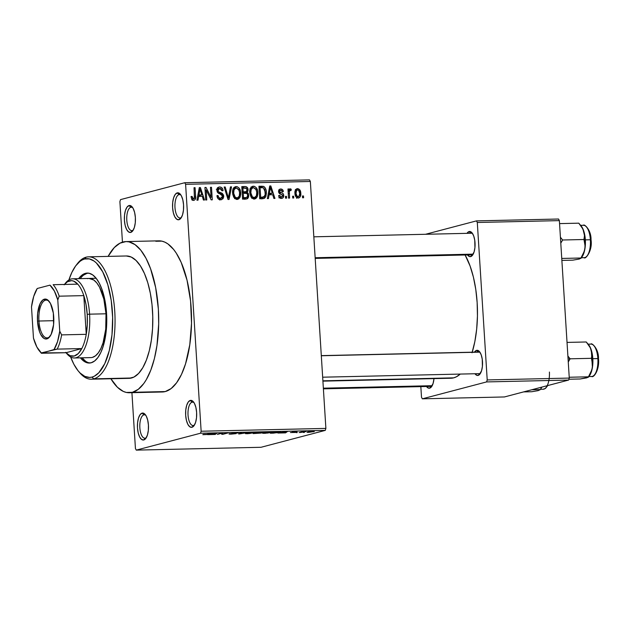 <?xml version="1.0" encoding="UTF-8"?>
<svg xmlns="http://www.w3.org/2000/svg" width="630" height="630" viewBox="0 0 630 630"><rect width="100%" height="100%" fill="white"/><g stroke="black" fill="none" stroke-linecap="round" stroke-linejoin="round"><path stroke-width="0.94" d="M145.325 438.126A11.702 4.796 -91.3 0 0 146.349 437.574A11.702 4.796 88.7 0 1 145.325 438.126A11.702 4.796 88.7 0 1 144.861 438.197A11.702 4.796 88.7 0 1 139.821 427.179A11.702 4.796 88.7 0 1 143.868 414.863L142.112 413.115A13.498 5.536 88.7 0 1 145.168 414.422A13.498 5.536 88.7 0 1 148.491 426.408A13.498 5.536 88.7 0 1 145.719 438.535A13.498 5.536 88.7 0 1 143.797 439.953L145.325 438.126L143.797 439.953L145.829 438.378L147.428 435.007L148.341 430.337L148.428 425.092L147.688 420.068L146.231 416.028L144.27 413.587L142.112 413.115L140.081 414.69L138.49 418.06L137.576 422.73L137.482 427.975L138.222 432.999L139.679 437.039L141.64 439.48L143.797 439.953A13.498 5.536 88.7 0 1 137.482 427.975A13.498 5.536 88.7 0 1 142.112 413.115L143.868 414.863A11.702 4.796 88.7 0 1 144.333 414.8A11.702 4.796 88.7 0 1 145.845 415.351A11.702 4.796 -91.3 0 0 143.868 414.863L144.798 414.847L143.868 414.863A11.702 4.796 -91.3 0 0 139.852 427.746A11.702 4.796 -91.3 0 0 145.325 438.126M132.268 230.572A11.702 4.796 -91.3 0 0 133.292 230.013A11.702 4.796 88.7 0 1 132.268 230.572A11.702 4.796 88.7 0 1 131.804 230.635A11.702 4.796 88.7 0 1 126.764 219.618A11.702 4.796 88.7 0 1 130.804 207.309L129.055 205.553A13.498 5.536 88.7 0 1 132.111 206.861A13.498 5.536 88.7 0 1 135.426 218.854A13.498 5.536 88.7 0 1 132.654 230.974A13.498 5.536 88.7 0 1 130.741 232.399L132.268 230.572L130.741 232.399L132.772 230.824L134.363 227.446L135.277 222.784L135.371 217.539L134.631 212.507L133.174 208.467L131.213 206.026L129.055 205.553L127.024 207.128L125.425 210.507L124.512 215.169L124.425 220.413L125.165 225.445L126.622 229.485L128.583 231.927L130.741 232.399A13.498 5.536 88.7 0 1 124.425 220.413A13.498 5.536 88.7 0 1 129.055 205.553L130.804 207.309A11.702 4.796 88.7 0 1 131.276 207.239A11.702 4.796 88.7 0 1 132.788 207.798A11.702 4.796 -91.3 0 0 130.804 207.309L131.741 207.286L130.804 207.309A11.702 4.796 -91.3 0 0 126.795 220.185A11.702 4.796 -91.3 0 0 132.268 230.572M180.456 217.893A11.702 4.796 -91.3 0 0 181.479 217.342A11.702 4.796 88.7 0 1 180.456 217.893A11.702 4.796 88.7 0 1 179.991 217.956A11.702 4.796 88.7 0 1 174.951 206.939A11.702 4.796 88.7 0 1 178.991 194.631L177.235 192.882A13.498 5.536 88.7 0 1 180.298 194.19A13.498 5.536 88.7 0 1 183.613 206.175A13.498 5.536 88.7 0 1 180.841 218.303A13.498 5.536 88.7 0 1 178.928 219.72L180.456 217.893L178.928 219.72L180.96 218.145L182.55 214.775L183.464 210.105L183.558 204.86L182.818 199.836L181.361 195.796L179.4 193.355L177.235 192.882L175.211 194.457L173.612 197.828L172.699 202.498L172.604 207.743L173.345 212.767L174.809 216.807L176.77 219.248L178.928 219.72A13.498 5.536 88.7 0 1 172.604 207.743A13.498 5.536 88.7 0 1 177.235 192.882L178.991 194.631A11.702 4.796 88.7 0 1 179.456 194.568A11.702 4.796 88.7 0 1 180.975 195.119A11.702 4.796 -91.3 0 0 178.991 194.631L179.928 194.615L178.991 194.631A11.702 4.796 -91.3 0 0 174.982 207.514A11.702 4.796 -91.3 0 0 180.456 217.893M193.512 425.455A11.702 4.796 -91.3 0 0 194.536 424.896A11.702 4.796 88.7 0 1 193.512 425.455A11.702 4.796 88.7 0 1 193.048 425.518A11.702 4.796 88.7 0 1 188.008 414.501A11.702 4.796 88.7 0 1 192.048 402.192L190.299 400.436A13.498 5.536 88.7 0 1 193.355 401.743A13.498 5.536 88.7 0 1 196.67 413.729A13.498 5.536 88.7 0 1 193.898 425.856A13.498 5.536 88.7 0 1 191.985 427.274L193.512 425.455L191.985 427.274L194.016 425.707L195.607 422.328L196.521 417.666L196.615 412.414L195.875 407.39L194.418 403.35L192.457 400.908L190.299 400.436L188.268 402.011L186.669 405.389L185.755 410.051L185.669 415.296L186.409 420.328L187.866 424.368L189.827 426.809L191.985 427.274A13.498 5.536 88.7 0 1 185.669 415.296A13.498 5.536 88.7 0 1 190.299 400.436L192.048 402.192A11.702 4.796 88.7 0 1 192.52 402.121A11.702 4.796 88.7 0 1 194.032 402.68A11.702 4.796 -91.3 0 0 192.048 402.192L192.985 402.168L192.048 402.192A11.702 4.796 -91.3 0 0 188.039 415.068A11.702 4.796 -91.3 0 0 193.512 425.455M431.219 386.332L429.691 388.159A12.6 5.166 88.7 0 1 426.486 386.489L428.676 388.182L430.668 387.655L433.07 383.536L433.976 378.622A12.6 5.166 88.7 0 1 431.479 386.836A12.6 5.166 88.7 0 1 429.691 388.159L431.219 386.332A10.797 4.426 -91.3 0 0 432.109 385.859A10.797 4.426 88.7 0 1 431.219 386.332A10.797 4.426 88.7 0 1 430.786 386.395L323.395 388.836M479.698 373.582L478.162 375.409A12.6 5.166 88.7 0 1 474.965 373.74L477.154 375.425L479.147 374.905L481.548 370.786L482.399 366.432L482.233 359.124L481.186 354.808L479.564 351.721L477.603 350.335L476.587 350.359L478.296 352.06L476.587 350.359A12.6 5.166 88.7 0 1 479.446 351.579A12.6 5.166 88.7 0 1 482.541 362.762A12.6 5.166 88.7 0 1 479.95 374.078A12.6 5.166 88.7 0 1 478.162 375.409L479.698 373.582A10.797 4.426 -91.3 0 0 480.588 373.11A10.797 4.426 88.7 0 1 479.698 373.582A10.797 4.426 88.7 0 1 479.265 373.645L322.662 377.197M480.123 352.517A10.797 4.426 -91.3 0 0 478.343 352.107A10.797 4.426 88.7 0 1 478.776 352.044A10.797 4.426 88.7 0 1 480.123 352.517M472.216 254.772L470.689 256.599A12.6 5.166 88.7 0 1 467.491 254.93L469.681 256.623L471.673 256.095L474.075 251.976L474.925 247.621L474.76 240.314L473.713 235.998L472.091 232.911L470.13 231.525L469.114 231.549L470.823 233.25L469.114 231.549A12.6 5.166 88.7 0 1 471.965 232.769A12.6 5.166 88.7 0 1 475.067 243.96A12.6 5.166 88.7 0 1 472.476 255.276A12.6 5.166 88.7 0 1 470.689 256.599L472.216 254.772A10.797 4.426 -91.3 0 0 473.114 254.299A10.797 4.426 88.7 0 1 472.216 254.772A10.797 4.426 88.7 0 1 471.791 254.835L315.189 258.394M472.642 233.714A10.797 4.426 -91.3 0 0 470.87 233.297A10.797 4.426 88.7 0 1 471.303 233.242A10.797 4.426 88.7 0 1 472.642 233.714M125.976 241.581A75.6 30.988 88.7 0 1 158.547 312.771A75.6 30.988 88.7 0 1 132.418 392.317L138.309 389.293L143.797 383.505L146.317 379.638L150.798 370.141L154.397 358.604L156.964 345.476L158.689 323.914L158.358 309.094L155.665 287.627L150.562 268.703L146.034 258.324L140.797 250.197L135.056 244.645L129.04 241.881L125.992 241.581L119.984 243.164L114.266 247.59L108.116 256.394A75.6 30.988 88.7 0 1 122.96 242.014A75.6 30.988 88.7 0 1 125.976 241.581L158.799 240.841A75.6 30.988 -91.3 0 1 191.378 312.023A75.6 30.988 -91.3 0 1 165.249 391.569L162.217 391.994A75.6 30.988 -91.3 0 0 165.249 391.569L132.418 392.317A75.6 30.988 88.7 0 1 129.41 392.742A75.6 30.988 88.7 0 1 110.896 378.756L117.408 387.245L123.315 391.419L126.346 392.443L165.249 391.569L171.139 388.552L176.62 382.757L181.487 374.417L185.543 363.849L189.787 344.728L191.52 323.166L190.575 301.022L187.039 280.208L181.22 262.505L176.313 253.205L173.62 249.448L167.887 243.905L164.895 242.164L161.863 241.14L155.791 241.266M450.938 378.236L322.891 380.819L453.679 377.85L456.38 376.803L460.254 374.07A68.394 28.035 -91.3 0 1 453.679 377.85A68.394 28.035 -91.3 0 1 450.954 378.236L322.914 381.142M135.434 448.521L131.922 392.687L135.434 448.521L136.277 450.119L200.521 433.219L325.269 430.384L261.017 447.284L136.277 450.119L135.434 448.521M122.448 242.156L119.897 201.6L120.519 199.615L184.763 182.716L309.511 179.881L310.354 181.479L325.883 428.4L201.143 431.235L185.606 184.314L310.354 181.479L325.883 428.4L325.269 430.384L261.017 447.284L136.277 450.119L200.521 433.219L201.143 431.235L200.521 433.219L325.269 430.384L325.883 428.4L201.143 431.235L185.606 184.314L310.354 181.479L309.511 179.881L184.763 182.716L185.606 184.314L184.763 182.716L120.519 199.615L119.897 201.6L122.448 242.156M298.171 198.048C300.274 197.403 301.14 195.772 300.778 193.166L299.746 193.441L300.778 193.166C300.77 190.646 299.699 189.126 297.573 188.614L296.525 188.89L297.573 188.614C295.494 189.236 294.62 190.827 294.958 193.394C294.95 195.962 296.021 197.513 298.171 198.048L299.541 197.56L300.423 196.324L300.699 192.386L299.534 189.52L297.21 188.646L295.336 190.291L295.037 194.19L296.187 197.111L298.699 197.977M290.241 188.779L289.099 190.425L288.067 190.693L289.099 190.425L289.005 188.969L287.957 188.992L288.532 198.103L289.579 198.08L289.359 191.488L289.973 190.48L291.044 190.551L291.265 189.244L289.989 188.827L289.099 190.425L289.005 188.969L287.957 188.992L288.532 198.103L289.579 198.08L289.359 191.488L290.28 190.41L291.044 190.551L291.265 189.244L290.06 188.803M281.389 198.426C283.02 198.245 283.799 197.245 283.736 195.426L282.705 195.694L283.736 195.426C283.571 193.843 282.728 192.922 281.208 192.678L279.137 193.221L281.208 192.678L279.98 192.181L278.736 192.512L279.98 192.181L279.594 191.433L278.57 191.709L280.878 190.291L282.303 191.725L283.342 191.544C283.106 189.906 282.24 189.063 280.752 188.992L279.578 189.299L280.752 188.992C279.271 189.126 278.539 190.008 278.562 191.646C278.846 193.221 279.767 194.127 281.327 194.379L282.705 195.678L281.382 197.127L279.507 197.615L281.382 197.127L279.696 195.371L278.657 195.56C278.901 197.34 279.815 198.292 281.389 198.426L283.209 197.544L283.713 195.166L282.909 193.418L279.704 191.859L279.673 190.929L280.878 190.291L281.862 190.677L282.303 191.725L283.342 191.544L282.531 189.661L280.515 189.008L279.082 189.74L278.641 192.181L279.46 193.544L282.382 194.859L282.642 196.261L281.067 197.103L279.696 195.371L278.657 195.56L279.815 197.93L282.043 198.34M262.797 198.686L264.687 198.159L265.86 196.505L266.38 193.355L265.915 189.575L264.852 187.362L263.726 186.441L258.946 186.228L259.733 198.757L263.781 198.56L266.348 192.268C266.395 189.685 265.458 187.716 263.537 186.362L258.946 186.228L259.733 198.757L262.797 198.686M245.81 199.072L247.692 198.544L248.677 196.757L248.346 193.552L247.141 192.284L248.023 190.748L247.834 188.401L246.18 186.685L241.786 186.622L242.574 199.143L246.834 198.946L248.763 195.324L247.141 192.284L248.102 189.63C247.881 187.614 246.858 186.59 245.031 186.551L241.786 186.622L242.574 199.143L245.81 199.072M229.044 199.45L231.541 186.858L230.446 186.882L228.383 198.001L225.225 187L224.138 187.023L228.029 199.474L229.044 199.45L231.541 186.858L230.446 186.882L228.383 198.001L225.225 187L224.138 187.023L228.029 199.474L229.044 199.45M206.766 199.962L206.136 189.937L211.16 199.86L212.286 199.836L211.499 187.307L210.452 187.331L211.082 197.379L206.041 187.433L204.931 187.456L205.719 199.986L206.766 199.962L206.136 189.937L211.16 199.86L212.286 199.836L211.499 187.307L210.452 187.331L211.082 197.379L206.041 187.433L204.931 187.456L205.719 199.986L206.766 199.962M193.512 200.427C195.316 199.875 196.017 198.458 195.615 196.182L194.583 196.458L195.615 196.182L195.079 187.685L194.04 187.709L194.536 197.985L191.717 199.419L193.473 198.962L192.04 196.387L191.008 196.568L192.158 199.962L193.835 200.395L195.143 199.545L195.647 196.883L195.079 187.685L194.04 187.709L194.402 198.371L192.922 198.812L192.04 196.387L191.008 196.568L191.819 199.576L194.032 200.356M198.009 200.159L198.678 196.395L202.293 196.316L203.435 200.033L204.522 200.009L200.403 187.559L199.308 187.59L196.914 200.182L198.009 200.159L198.678 196.395L202.293 196.316L203.435 200.033L204.522 200.009L200.403 187.559L199.308 187.59L196.914 200.182L198.009 200.159M219.681 186.96L218.279 187.331L219.681 186.96C217.783 187.181 216.87 188.346 216.925 190.457C217.145 192.347 218.145 193.473 219.909 193.835L222.658 196.15L220.681 198.34L218.342 198.954L220.681 198.34C219.082 198.198 218.185 197.245 217.988 195.473L216.956 195.654C217.161 198.206 218.405 199.592 220.681 199.804L222.981 198.741L223.697 196.812L223.563 195.198L222.311 193.371L218.382 191.748L218.051 189.661L218.72 188.716L220.453 188.488L221.39 189.079L222.028 190.819L223.059 190.63L222.768 189.228L221.571 187.519L219.681 186.96L217.98 187.535L217.019 189.15L217.004 191.079L217.823 192.748L221.697 194.489L222.579 195.647L222.406 197.418L220.681 198.34L218.791 197.529L217.988 195.473L216.956 195.654L218.019 198.615L219.949 199.757L221.532 199.694L223.705 196.103L221.933 193.158L218.382 191.748L217.972 190.48L219.807 188.425L222.028 190.819L223.059 190.63C222.847 188.354 221.721 187.134 219.681 186.96L218.917 187.063M237.124 197.993L239.935 197.45L240.691 192.93L239.66 193.205L240.691 192.93C240.652 189.457 239.172 187.338 236.266 186.582L234.872 186.952L236.266 186.582C233.399 187.488 232.194 189.717 232.643 193.268L234.549 198.316L236.604 199.411L238.762 198.883L240.172 196.938L240.715 194.103L240.369 190.78L239.053 188L237.25 186.724L234.903 186.929L233.415 188.48L232.667 191.063L232.769 194.386L233.746 197.221L237.061 199.434L237.801 199.332M254.284 197.607L257.095 197.064L257.851 192.544L256.82 192.811L257.851 192.544C257.812 189.063 256.331 186.945 253.425 186.196L252.032 186.559L253.425 186.196C250.559 187.102 249.354 189.331 249.803 192.874L251.709 197.93L253.764 199.025L255.922 198.489L257.331 196.552L257.875 193.717L257.528 190.386L256.213 187.606L254.41 186.33L252.063 186.543L250.575 188.094L249.827 190.669L249.929 194.001L251.102 197.151L254.221 199.048L254.961 198.946M268.443 198.56L269.105 194.796L272.719 194.717L273.861 198.434L274.956 198.411L270.829 185.96L269.734 185.984L267.348 198.584L268.443 198.56L269.105 194.796L272.719 194.717L273.861 198.434L274.956 198.411L270.829 185.96L269.734 185.984L267.348 198.584L268.443 198.56M286.595 198.143L286.485 196.355L285.437 196.379L285.548 198.166L286.595 198.143L286.485 196.355L285.437 196.379L285.548 198.166L286.595 198.143M293.753 197.985L293.643 196.198L292.596 196.221L292.714 198.009L293.753 197.985L293.643 196.198L292.596 196.221L292.714 198.009L293.753 197.985M303.605 197.757L303.495 195.969L302.447 195.993L302.558 197.781L303.605 197.757L303.495 195.969L302.447 195.993L302.558 197.781L303.605 197.757M304.369 432.44L303.329 432.463L304.369 432.44M297.21 432.597L296.163 432.621L297.21 432.597M279.058 433.015L285.571 432.865L287.351 431.597L277.964 433.038L285.571 432.865L287.351 431.597L286.248 431.621L279.058 433.015M271.412 432.574L271.373 431.983L271.412 432.574C273.003 432.196 272.538 431.999 270.01 431.975L263.293 432.771L262.568 433.212L263.238 433.338L272.105 432.345L265.852 432.29L262.56 433.038L264.765 433.353L272.294 432.188M254.252 432.96L254.213 432.369L254.252 432.96C255.843 432.59 255.378 432.385 252.85 432.361L246.133 433.164L245.409 433.598L246.078 433.724L254.945 432.739L248.692 432.684L245.393 433.432L247.606 433.739L255.134 432.574M237.888 433.07L237.888 433.07C238.754 432.826 238.211 432.716 236.274 432.739L231.903 433.172L234.903 433.676L229.485 433.739C228.485 434.015 229.068 434.141 231.218 434.117L236.242 433.558L233.124 433.109L238.266 432.92L232.612 433.03L231.714 433.409L235.061 433.621L229.485 433.739L231.218 434.117L235.959 433.653L232.927 433.156L238.29 432.881M208.625 434.613L215.145 434.464L216.917 433.196L207.53 434.637L215.145 434.464L216.917 433.196L215.822 433.219L208.625 434.613M202.781 434.676L206.64 434.535L211.593 433.314L206.065 434.472L203.388 434.361L208.128 434.227L210.554 433.338L206.207 434.448L203.388 434.361M217.382 434.416L221.469 433.338L221.776 434.314L222.902 434.291L228.013 432.944L222.87 434.046L222.563 433.07L221.445 433.094L217.382 434.416L221.469 433.338L221.776 434.314L222.902 434.291L228.013 432.944L222.87 434.046L222.563 433.07L221.445 433.094L217.382 434.416M239.66 433.905L248.055 432.487L239.691 433.763L241.739 432.629L240.66 432.652L238.644 433.928L239.66 433.905L239.628 433.306L239.66 433.905L248.055 432.487L239.691 433.763L241.739 432.629L240.66 432.652L238.644 433.928L239.66 433.905M263.135 432.456L258.3 432.259L253.189 433.598L261.111 433.062L263.308 432.219L258.3 432.259L253.189 433.598L261.111 433.062L263.458 432.298M273.412 433.141L280.783 432.085L275.46 431.865L270.349 433.212L279.948 432.369C281.208 432.085 281.208 431.897 279.948 431.786L275.46 431.865L270.349 433.212L273.412 433.141M295.659 432.361L293.47 432.085L295.234 431.739L297.092 431.952L292.32 432.054L294.517 432.408L290.58 432.479L295.053 432.487L295.84 432.164L293.352 432.054L296.195 431.715L292.147 432.109L294.186 432.471L290.438 432.534L295.974 432.219M300.195 432.534L306.015 431.534L302.865 431.574L299.148 432.558L306.015 431.534L302.865 431.574L300.195 432.534M313.582 431.77L313.551 431.345L313.582 431.77C314.756 431.495 314.417 431.353 312.559 431.345L307.724 431.912C306.503 432.196 306.834 432.337 308.708 432.353L314.236 431.519L309.078 431.637L307.054 432.156L308.527 432.361L314.244 431.487M569.276 378.079L487.21 379.937L477.304 222.484L559.369 220.618L569.276 378.079L568.662 380.055L504.409 396.955L422.344 398.822L486.588 381.922L568.662 380.055L504.409 396.955L422.344 398.822L421.502 397.223L420.832 386.623L421.502 397.223L422.344 398.822L486.588 381.922L487.21 379.937L486.588 381.922L568.662 380.055L569.276 378.079L559.369 220.618L558.526 219.019L559.369 220.618L477.304 222.484L487.21 379.937L569.276 378.079M425.549 234.281L476.461 220.886L558.526 219.019L476.461 220.886L477.304 222.484L476.461 220.886L425.549 234.281M469.114 231.549L466.995 233.336A12.6 5.166 88.7 0 1 469.114 231.549M476.587 350.359L474.477 352.146A12.6 5.166 88.7 0 1 476.587 350.359M472.043 352.768L474.847 341.562L476.674 329.128L477.445 315.961L477.146 302.558L475.776 289.43L473.398 277.09L470.09 266.01L465.098 254.985A68.394 28.035 -91.3 0 1 472.224 352.194M215.098 433.834L215.145 434.464L215.098 433.834M212.003 434.023L215.909 433.219L214.909 433.96L211.995 433.873L215.917 433.345L214.909 433.96L212.003 434.023M221.705 433.086L221.776 434.314L221.705 433.086M229.485 433.739L229.013 433.96M240.046 433.038L240.077 433.558L240.046 433.038M239.66 433.29L239.691 433.763L239.66 433.29M247.165 433.141L252.252 432.385L253.929 432.692L248.196 433.582C246.314 433.566 245.976 433.416 247.165 433.141L253.567 432.55L249.827 433.503L246.999 433.566L246.519 433.464L247.165 433.141L246.472 433.078M257.221 432.786L258.741 432.243L262.009 432.503L257.221 432.786L262.238 432.408L257.221 432.786M254.835 433.416L256.607 432.7L260.056 433.086L254.835 433.416L260.308 432.983L254.835 433.416M264.324 432.747L269.412 431.991L271.089 432.298L265.356 433.196C263.474 433.18 263.135 433.03 264.324 432.747L270.483 432.141L271.089 432.259L270.648 432.519L267.388 433.078L263.978 433.156L264.324 432.747L263.631 432.684M279.948 432.369L279.909 431.786L279.948 432.369C281.208 432.085 281.208 431.897 279.948 431.786M271.995 433.03L275.901 431.857L279.137 431.786L278.909 432.393L277.247 432.731L271.979 432.778L278.499 431.944L279.145 431.952L278.909 432.393L277.507 432.692L271.995 433.03M285.532 432.235L285.571 432.865L285.532 432.235M282.437 432.424L286.335 431.621L285.343 432.361L282.429 432.274L286.343 431.747L285.343 432.361L282.437 432.424M295.242 431.865L295.982 431.991M307.724 431.912L307.023 432.204M308.771 431.889L312 431.479C313.22 431.503 313.386 431.613 312.504 431.802L309.267 432.212C308.046 432.196 307.881 432.085 308.771 431.889L312 431.479C313.22 431.503 313.386 431.613 312.504 431.802L309.267 432.212C308.046 432.196 307.881 432.085 308.771 431.889L308.204 431.802M312 431.479L312.984 431.534L312.504 431.802M279.145 431.952L279.689 432.101L278.909 432.393M309.267 432.212L308.22 432.117M191.74 199.45L193.473 198.962M192.615 199.214L192.339 200.104M192.221 200.309L192.646 199.033M199.253 187.866L200.403 187.559L199.253 187.866M199.82 195.394L200.143 196.363L199.82 195.394M197.576 196.686L198.678 196.395L197.576 196.686M198.922 195.631L201.844 194.859L198.922 195.631M198.938 194.922L199.686 191.26L198.552 191.559L199.686 191.26L200.017 188.874L199.009 189.142L200.017 188.874L201.844 194.859L197.859 195.206L198.938 194.922L200.017 188.874L201.844 194.859L198.938 194.922M204.947 187.724L206.041 187.433L204.947 187.724M210.042 197.647L211.082 197.379L210.042 197.647M210.467 187.582L211.499 187.307L210.467 187.582M205.104 190.205L206.136 189.937L205.104 190.205M218.389 199.025L220.681 198.34M217.681 187.834L218.972 188.567M216.287 189.276L219.807 188.425M216.948 190.748L217.972 190.48L216.948 190.748M217.326 192.024L218.382 191.748L217.326 192.024M218.153 193.056L220.083 192.544L218.153 193.056M219.65 193.756L221.933 193.158L219.65 193.756M222.666 196.371L223.705 196.103L222.666 196.371M220.61 198.442L219.862 199.741M219.594 199.986L220.657 198.277M217.736 189.323L218.185 189.575M219.161 188.764L217.413 187.772M224.217 187.26L225.225 187L224.217 187.26M227.02 196.253L227.847 196.04L227.02 196.253M227.627 198.198L228.383 198.001L227.627 198.198M230.391 187.157L231.541 186.858L230.391 187.157M236.266 186.582L235.557 186.677M234.195 187.449L236.36 188.047L239.022 190.095L239.644 192.914C239.998 195.584 239.109 197.269 236.967 197.97L234.777 198.544L236.967 197.97C234.801 197.411 233.706 195.843 233.691 193.26C233.273 190.512 234.163 188.772 236.36 188.047L238.573 189.291L239.613 192.552L239.266 196.158L237.345 197.93L235.242 197.285L233.691 193.26L232.659 193.536L233.691 193.26L234.021 189.913L235.596 188.189M237.061 199.434L239.935 197.45L237.014 198.222L236.203 199.34L237.14 197.97M235.612 188.22L233.84 187.378M232.88 188.89L236.36 188.047M234.581 198.663L236.967 197.97M244.267 188.102L241.833 187.323L245.031 186.551L242.109 187.315L244.204 188.031M247.07 189.906L248.102 189.63L247.07 189.906M244.975 191.945L244.22 193.048L247.141 192.284L244.542 193.237M247.724 195.599L248.763 195.324L247.724 195.599M245.7 197.741L245.007 199.088M244.771 199.308L245.755 197.521M244.598 193.268L244.22 193.048L245.007 191.874M243.267 187.449L242.692 187.338M246.81 197.426L242.826 198.379L245.739 197.607L243.526 197.662L243.251 193.268L246.614 193.394L247.519 194.426L247.708 195.977L246.81 197.426L242.495 197.93L243.526 197.662L243.251 193.268L245.314 193.221C246.732 193.119 247.535 193.827 247.716 195.355L246.81 197.426L243.093 198.363M242.826 198.379L243.897 198.198M243.156 192.426L242.479 192.512M242.196 192.528L246.212 191.614L242.196 192.528L245.117 191.756L243.156 191.803L242.92 188.063L241.896 188.331L244.739 188.023C246.102 187.827 246.873 188.433 247.07 189.858L246.212 191.614L242.133 192.071L243.156 191.803L242.92 188.063L246.519 188.425L247.062 190.41L246.212 191.614M253.425 186.196L252.717 186.291M251.354 187.063L253.52 187.661L256.182 189.709L256.804 192.528C257.158 195.198 256.268 196.883 254.126 197.584L251.937 198.159L254.126 197.584C251.961 197.017 250.866 195.45 250.85 192.874C250.433 190.118 251.331 188.378 253.52 187.661L255.733 188.905L256.772 192.166L256.426 195.772L254.504 197.544L252.402 196.891L250.85 192.874L249.827 193.142L250.85 192.874L251.181 189.528L252.756 187.795M254.221 199.048L257.095 197.064L254.173 197.828L253.362 198.954M253.355 198.962L254.299 197.576M252.772 187.827L251 186.992M250.039 188.504L253.52 187.661M251.74 198.277L254.126 197.584M258.993 186.921L261.875 186.165L258.993 186.921M261.348 187.535L258.954 186.937L260.623 187.126L263.537 186.362L260.623 187.126L261.466 187.638M265.317 192.536L266.348 192.268L265.317 192.536M261.765 198.93L262.938 197.277L262.048 198.702M262.938 197.277L263.127 196.702M260.214 187.015L259.788 186.96M260.481 197.899L259.647 197.993M259.686 197.985L262.568 197.229L259.655 197.536L260.686 197.269L260.08 187.669L263.434 187.842L265.301 192.268L265.08 195.339L263.505 197.111L259.686 197.985L263.505 197.111M269.679 186.267L270.829 185.96L269.679 186.267M270.254 193.788L270.569 194.764L270.254 193.788M268.01 195.087L269.105 194.796L268.01 195.087M269.356 194.024L272.278 193.26L269.356 194.024M269.364 193.323L270.113 189.661L268.978 189.953L270.113 189.661L270.443 187.275L269.443 187.543L270.443 187.275L272.278 193.26L268.286 193.607L269.364 193.323L270.443 187.275L272.278 193.26L269.364 193.323M278.885 197.836L281.382 197.127M280.752 188.992L280.106 189.087M278.925 189.961L279.712 190.536M278.602 190.827L280.878 190.291M280.728 197.355L280.342 198.245M280.287 198.316L280.736 197.316M279.933 190.835L278.783 189.906M279.618 190.433L279.224 190.118M285.453 196.631L286.485 196.355L285.453 196.631M289.304 189.756L291.265 189.244L289.304 189.756M288.083 190.961L290.28 190.41M288.138 191.811L289.359 191.488L288.138 191.811M288.249 193.63L289.28 193.355L288.249 193.63M292.611 196.465L293.643 196.198L292.611 196.465M297.573 188.614L297.021 188.685M295.73 189.606L296.502 190.173M297.573 196.922L297.1 197.82M296.62 198.324L297.754 196.229M296.612 190.291L295.368 189.472M296.053 191.41L296.344 191.882M296.005 193.363C295.738 191.614 296.281 190.465 297.628 189.913C299.085 190.37 299.786 191.496 299.738 193.284C300.006 195.032 299.463 196.182 298.116 196.741L296.297 197.221L298.116 196.741C296.659 196.284 295.958 195.158 296.005 193.363L294.982 193.638L296.005 193.363L296.565 190.512L297.376 189.945L298.596 190.252L299.738 193.284L299.006 196.339L297.147 196.403L296.005 193.363M296.32 197.253L298.116 196.741M302.463 196.245L303.495 195.969L302.463 196.245M260.08 187.669L263.253 187.772L264.765 189.496L265.23 194.591L263.805 197.009L260.686 197.269L260.08 187.669M295.25 190.504L297.628 189.913M88.098 273.097A44.998 18.443 -91.3 0 0 87.129 273.286L85.483 273.325L81.979 275.121L78.64 278.665A44.998 18.443 88.7 0 1 85.483 273.325L87.129 273.286A44.998 18.443 -91.3 0 0 80.286 278.633L80.356 278.531M85.554 361.187L82.081 357.808A44.998 18.443 -91.3 0 0 90.137 362.982M91.114 362.793A44.998 18.443 88.7 0 1 89.318 363.045A44.998 18.443 88.7 0 1 80.443 357.848L83.916 361.226L87.499 362.864L91.114 362.793L94.618 360.99L97.886 357.549L100.776 352.587L103.194 346.295L106.242 330.742L106.549 313.26L105.651 304.621L101.91 289.217L99.217 283.035L96.099 278.2L92.681 274.893L89.098 273.247L85.483 273.325A44.998 18.443 88.7 0 1 87.279 273.073A44.998 18.443 88.7 0 1 106.667 315.441A44.998 18.443 88.7 0 1 91.114 362.793M76.797 264.466A61.197 25.082 88.7 0 1 86.113 257.182L84.585 259.009A59.401 24.349 88.7 0 1 112.392 311.724A59.401 24.349 88.7 0 1 92.011 377.102L93.768 378.858A61.197 25.082 -91.3 0 0 114.762 311.488A61.197 25.082 -91.3 0 0 86.113 257.182A61.197 25.082 88.7 0 1 88.546 256.835A61.197 25.082 88.7 0 1 114.92 314.464A61.197 25.082 88.7 0 1 93.768 378.858L131.52 378A61.197 25.082 -91.3 0 0 152.673 313.606A61.197 25.082 -91.3 0 0 126.299 255.977L88.546 256.835M87.46 278.657A39.596 16.23 88.7 0 1 89.043 278.428A39.596 16.23 88.7 0 1 106.1 315.724A39.596 16.23 88.7 0 1 92.413 357.383A39.596 16.23 88.7 0 1 90.838 357.612L74.427 357.982A39.596 16.23 88.7 0 1 66.363 353.091M126.315 255.977L131.237 257.048L136.017 260.434L140.482 265.994L144.451 273.522L147.782 282.728L150.334 293.257L152.019 304.7L152.767 316.63L152.554 328.577L151.389 340.082L149.31 350.705L146.396 360.045L142.766 367.739L138.561 373.48L133.93 377.063L129.071 378.346A61.197 25.082 -91.3 0 0 131.52 378L93.768 378.858A61.197 25.082 88.7 0 1 91.326 379.205A61.197 25.082 88.7 0 1 79.238 372.117M78.569 371.353L79.915 372.936A61.197 25.082 -91.3 0 0 93.768 378.858L92.011 377.102A59.401 24.349 88.7 0 1 78.569 371.353A59.401 24.349 88.7 0 1 70.647 356.997L73.891 364.29L78.002 370.676L80.215 373.118L84.861 376.401L89.633 377.441L92.011 377.102L94.358 376.197L98.847 372.724L104.769 363.636L109.281 350.619L111.982 334.798L112.636 317.536L111.203 300.321L107.793 284.634L102.706 271.821L96.382 262.993L94.091 261.08L89.358 258.906L84.585 259.009L82.239 259.914L79.955 261.379L75.647 265.931L71.828 272.483L68.898 279.964A59.401 24.349 88.7 0 1 76.159 265.254A59.401 24.349 88.7 0 1 84.585 259.009L86.113 257.182A61.197 25.082 -91.3 0 0 77.427 263.616L76.159 265.254M87.129 273.286L83.617 275.082M88.964 278.436L93.799 280.035L96.807 282.941L99.548 287.201L103.832 299.053L106.005 313.795L105.73 329.183L103.052 342.87L100.926 348.406L98.374 352.768L95.5 355.8L92.413 357.383M523.593 391.907L531.751 391.726L523.593 391.907M531.807 389.75L539.957 389.568L538.327 390.592L531.751 391.726L538.327 390.592L539.957 389.568L531.807 389.75M539.957 389.568L539.745 390.049M540.808 388.757L541.847 387.111A17.522 7.182 -91.3 0 1 540.816 388.749L539.918 389.891M540.383 389.308L543.178 389.238A16.199 6.639 -91.3 0 0 547.194 385.702M547.454 385.639L547.013 386.292M549.423 372.046A16.199 6.639 88.7 0 1 543.32 389.238M432.196 385.702L323.355 388.175L432.196 385.702M479.462 352.162L321.316 355.753L479.462 352.162M315.15 257.733L473.201 254.142L315.15 257.733M38.942 321.024A18.9 7.749 -91.3 0 0 50.085 336.262A18.9 7.749 88.7 0 1 47.037 337.9A18.9 7.749 88.7 0 1 38.942 321.024L53.818 320.686L38.942 321.024A18.9 7.749 88.7 0 1 46.179 300.108A18.9 7.749 88.7 0 1 49.305 301.605A18.9 7.749 -91.3 0 0 38.942 321.024L37.517 321.158L38.942 321.024M53.723 316.898A19.979 8.19 88.7 0 1 49.707 336.79A19.979 8.19 88.7 0 1 37.517 321.158L37.658 313.393L40.084 303.699L42.816 299.967L45.982 299.132L47.573 299.864L50.471 303.479L53.329 313.063L53.589 324.655L51.164 334.357L48.431 338.089L45.265 338.924L43.675 338.192L40.777 334.577L39.58 331.837L37.517 321.158A19.979 8.19 88.7 0 1 40.619 302.66A19.979 8.19 88.7 0 1 48.896 301.101A19.979 8.19 88.7 0 1 53.723 316.898M64.796 284.059A39.596 16.23 88.7 0 1 72.623 278.807A39.596 16.23 88.7 0 1 89.586 314.165L87.216 314.401A37.8 15.49 88.7 0 1 86.247 334.325L61.622 334.884L59.748 331.167L57.787 299.974L59.188 296.179L83.806 295.62L86.247 334.325L87.294 324.584L87.216 314.401L86.026 304.503L83.806 295.62A37.8 15.49 -91.3 0 0 77.758 284.146L73.702 281.145L71.607 280.657L67.473 281.744L64.465 284.445A37.8 15.49 88.7 0 1 77.758 284.146A37.8 15.49 88.7 0 1 83.806 295.62A37.8 15.49 88.7 0 1 87.216 314.401L89.586 314.165A39.596 16.23 -91.3 0 0 65.433 283.193L64.158 284.831M65.693 352.351L67.04 353.926A39.596 16.23 -91.3 0 0 83.443 350.831A39.596 16.23 -91.3 0 0 89.586 314.165L106.005 313.795L89.586 314.165A39.596 16.23 88.7 0 1 74.427 357.982M81.805 348.563L66.016 352.713L70.064 355.714L74.245 356.005L78.262 353.564L81.805 348.563A37.8 15.49 88.7 0 1 66.016 352.713L41.281 352.91L57.188 349.122L81.805 348.563L66.016 352.713L41.391 353.272L54.015 349.563L57.543 341.618L59.748 331.167L57.787 299.974L54.353 291.005L49.959 285.146L37.233 288.493L33.705 296.439L31.5 306.889L33.461 338.082L36.887 347.051L41.281 352.91A35.997 14.758 88.7 0 1 39.721 351.327A35.997 14.758 88.7 0 1 33.461 338.082L31.5 306.889A35.997 14.758 88.7 0 1 37.233 288.493L49.959 285.146A35.997 14.758 88.7 0 1 57.787 299.974L59.188 296.179L83.806 295.62L86.247 334.325A37.8 15.49 88.7 0 1 81.805 348.563A37.8 15.49 -91.3 0 0 86.247 334.325L61.622 334.884A37.8 15.49 88.7 0 1 57.188 349.122L81.805 348.563M77.758 284.146L53.133 284.705A37.8 15.49 88.7 0 1 59.188 296.179A37.8 15.49 -91.3 0 0 53.133 284.705L77.758 284.146M57.188 349.122A37.8 15.49 -91.3 0 0 61.622 334.884L59.748 331.167A35.997 14.758 88.7 0 1 54.015 349.563L57.188 349.122M39.721 351.327L41.068 352.91A37.8 15.49 -91.3 0 0 41.391 353.272M588.436 376.811L590.948 372.275L592.413 367.51A17.522 7.182 -91.3 0 0 591.318 350.091L592.413 367.51A17.522 7.182 -91.3 0 1 589.294 375.992L591.507 371.416L592.696 365.361L592.814 358.549L591.318 350.091A17.522 7.182 -91.3 0 0 588.577 344.697L586.247 341.98L567.031 342.413L586.247 341.98L590.452 347.949L591.964 354.304L591.444 358.32L570.126 358.801L568.268 361.974L570.126 358.801L568.079 358.998L570.126 358.801L567.89 356.06L570.126 358.801L591.444 358.32L592.625 365.085L591.846 369.904L588.223 377.299L580.23 378.976L568.922 379.228L580.23 378.976L586.806 377.835L588.436 376.811L569.229 377.252L588.436 376.811L588.223 377.299M590.783 344.106A16.199 6.639 88.7 0 1 597.862 358.565L598.5 358.612L598.476 361.62M592.822 358.683L597.862 358.565A16.199 6.639 -91.3 0 0 590.924 344.098C591.405 342.381 598.815 348.579 598.5 358.612L592.822 358.683M586.884 342.712L589.278 345.886L591.318 350.091L589.956 346.784L587.42 343.618M588.861 376.551L591.657 376.488A16.199 6.639 -91.3 0 0 597.862 358.565A16.199 6.639 88.7 0 1 591.798 376.48M594.893 346.878L597.579 353.028M598.106 355.753L598.5 358.612C599.713 369.55 593.822 378.087 591.657 376.488M598.303 364.534L597.279 369.755L595.492 373.543M580.962 258.009L583.474 253.465L584.939 248.7A17.522 7.182 -91.3 0 1 581.813 257.19L584.034 252.606L585.223 246.55L585.136 237.486L583.837 231.281A17.522 7.182 -91.3 0 0 581.104 225.894L578.773 223.17L559.558 223.611L578.773 223.17L582.978 229.139L584.49 235.494L583.971 239.51L562.653 239.991L560.787 243.164L562.653 239.991L583.971 239.51L585.018 243.936L584.939 248.7A17.522 7.182 -91.3 0 0 585.341 239.746L583.971 239.51L585.152 246.275L584.372 251.102L580.962 258.009L561.747 258.442L580.962 258.009L579.332 259.032L572.757 260.166L561.873 260.411L572.757 260.166L579.332 259.032L580.962 258.009L580.75 258.489M581.38 257.741L584.183 257.678A16.199 6.639 -91.3 0 0 590.389 239.754L591.027 239.802L590.389 239.754A16.199 6.639 88.7 0 1 584.325 257.678M583.309 225.296A16.199 6.639 88.7 0 1 590.389 239.754L585.349 239.873L590.389 239.754A16.199 6.639 -91.3 0 0 583.443 225.288C583.931 223.579 591.342 229.769 591.027 239.802C592.798 250.834 585.176 259.788 584.183 257.678M562.653 239.991L560.416 237.25L562.653 239.991M579.411 223.902L581.805 227.076L583.837 231.281L582.482 227.973L579.939 224.808M590.932 239.849L590.995 242.81M590.83 245.724L589.806 250.953L588.018 254.733M587.42 228.068L590.105 234.218M584.49 235.494L583.971 239.51L585.341 239.746A17.522 7.182 -91.3 0 0 583.837 231.281L584.49 235.494M162.233 391.994L129.41 392.742M129.079 378.346L91.326 379.205M547.761 385.552L545.486 388.411L543.178 389.238M321.308 355.627L478.776 352.044M471.303 233.242L313.834 236.817M96.154 278.271L72.623 278.807M588.121 344.161L590.924 344.098M589.294 375.992L588.396 377.142M580.647 225.351L583.443 225.288M581.813 257.19L580.923 258.332"/></g></svg>
